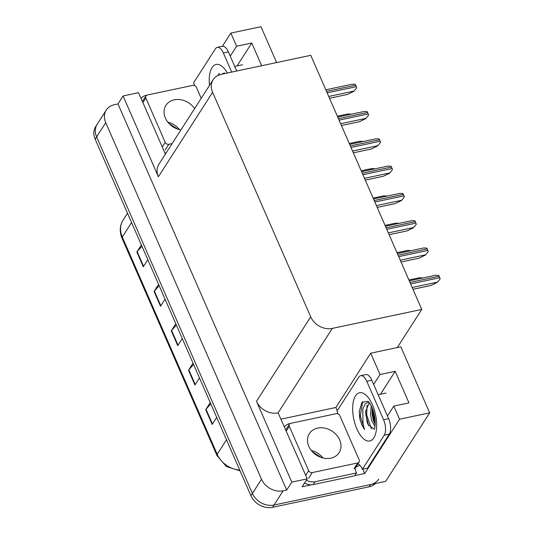 <?xml version="1.0" encoding="UTF-8"?>
<svg xmlns="http://www.w3.org/2000/svg" width="534" height="534" viewBox="0 0 534 534"><rect width="100%" height="100%" fill="white"/><g stroke="black" fill="none" stroke-linecap="round" stroke-linejoin="round"><path stroke-width="0.8" d="M281.158 419.103L335.859 407.495L337.268 410.713M362.8 469.166L364.702 473.511L354.83 475.607M311.462 484.805L302.137 486.781L307.25 478.824L278.107 412.875A17.362 14.098 32.7 0 1 256.487 401.314L291.784 482.109L307.25 478.824M165.386 154.119L138.553 92.689L123.087 95.973L158.384 176.767A17.362 14.098 32.7 0 1 158.932 164.172L213.153 79.7A17.362 14.098 32.7 0 0 212.605 92.295L310.708 316.842A17.362 14.098 32.7 0 0 332.322 328.403L421.767 309.426L397.289 347.567L370.703 353.208L335.859 407.495M117.981 103.93L286.678 490.065L283.14 490.813A17.362 14.098 -147.3 0 1 261.52 479.252L105.739 122.68A17.362 14.098 -147.3 0 1 106.286 110.084A17.362 14.098 -147.3 0 1 114.443 104.684L117.981 103.93L123.087 95.973M276.632 62.558L260.966 26.7L230.848 33.088L222.384 46.278M375.542 483.49A17.362 14.098 -147.3 0 1 369.081 486.821L272.56 507.3A17.362 14.098 -147.3 0 1 250.94 495.739L95.159 139.16L96.614 136.891A17.362 14.098 -147.3 0 1 97.168 124.295A17.362 14.098 -147.3 0 0 96.614 136.891L252.402 493.463L96.614 136.891L105.739 122.68M378.693 479.145A17.362 14.098 -147.3 0 1 370.536 484.552L274.015 505.024A17.362 14.098 -147.3 0 1 252.402 493.463A17.362 14.098 -147.3 0 0 274.015 505.024L385.702 481.334L429.663 412.835L399.545 419.223L364.702 473.511M291.784 482.109L286.678 490.065M429.663 412.835L400.827 346.82L397.289 347.567M421.767 309.426L310.755 55.322L221.31 74.299A17.362 14.098 32.7 0 0 213.153 79.7M387.45 415.966L393.798 406.067L399.545 419.223M370.703 353.208L380.028 374.541L373.673 384.44M230.848 33.088L236.595 46.244L230.241 56.143M236.595 46.244L251.754 43.027L237.049 65.936M393.798 406.067L408.957 402.856L395.187 371.324L380.482 394.232M395.187 371.324L380.028 374.541M251.754 43.027L261.673 65.735M210.823 403.911L206.031 409.258A4.632 1.715 156.4 0 0 205.717 409.665L212.178 424.443L216.711 417.381M210.249 402.603L205.717 409.665M193.602 364.495L188.816 369.842A4.632 1.715 156.4 0 0 188.502 370.249L194.957 385.034L199.489 377.972M193.034 363.187L188.502 370.249M141.951 246.261L137.158 251.607A4.632 1.715 156.4 0 0 136.844 252.015L143.299 266.8L147.831 259.738M141.376 244.952L136.844 252.015M159.165 285.677L154.379 291.023A4.632 1.715 156.4 0 0 154.066 291.43L160.52 306.209L165.053 299.147M158.598 284.368L154.066 291.43M176.387 325.086L171.594 330.433A4.632 1.715 156.4 0 0 171.281 330.84L177.735 345.618L182.274 338.556M175.813 323.778L171.281 330.84M95.159 139.16A17.362 14.098 -147.3 0 1 95.706 126.565L106.286 110.084M408.897 279.963L419.163 277.78L422.267 277.834A2.897 1.302 78 0 1 422.434 278.054M440.149 278.895L437.233 282.419L440.149 278.895A2.897 1.302 78 0 0 439.776 277.72L439.135 276.238A2.897 1.302 78 0 0 438.594 275.33L435.49 275.284L409.284 280.844M412.969 289.288L430.905 285.483L437.233 282.419M396.969 252.669L407.242 250.486L410.346 250.539A2.897 1.302 78 0 1 410.512 250.76M385.047 225.375L395.314 223.199L398.417 223.245A2.897 1.302 78 0 1 398.591 223.466M373.126 198.081L383.392 195.905L386.496 195.951A2.897 1.302 78 0 1 386.663 196.178M428.221 251.601L425.311 255.132L428.221 251.601A2.897 1.302 78 0 0 427.854 250.426L427.207 248.951A2.897 1.302 78 0 0 426.666 248.043L423.562 247.99L397.356 253.55M401.047 261.994L418.976 258.196L425.311 255.132M416.3 224.307L413.383 227.838L416.3 224.307A2.897 1.302 78 0 0 415.933 223.132L415.285 221.657A2.897 1.302 78 0 0 414.744 220.749L411.641 220.696L385.435 226.256M389.126 234.706L407.055 230.902L413.383 227.838M404.378 197.013L401.461 200.544L404.378 197.013A2.897 1.302 78 0 0 404.004 195.844L403.364 194.363A2.897 1.302 78 0 0 402.823 193.455L399.719 193.408L373.513 198.968M377.198 207.412L395.133 203.608L401.461 200.544M392.45 169.725L389.54 173.25L392.45 169.725A2.897 1.302 78 0 0 392.083 168.55L391.435 167.069A2.897 1.302 78 0 0 390.895 166.161L387.791 166.114L361.585 171.674M365.276 180.118L383.205 176.313L389.54 173.25M217.485 75.701L224.487 72.998M194.563 85.567A11.574 5.22 78 0 0 193.575 82.823L215.396 48.828A11.574 5.22 78 0 1 217.298 47.359L222.351 46.284A11.574 5.22 78 0 1 228.398 51.925L236.742 71.022M217.298 47.359A11.574 5.22 78 0 1 223.346 52.993L231.689 72.097M165.987 153.185A11.574 9.398 -147.3 0 1 164.806 152.784M141.096 98.523A11.574 9.398 -147.3 0 1 146.269 95.312L146.783 95.206M219.22 73.332L218.126 75.367M374.334 429.169L368.286 424.904L367.152 422.167L365.61 411.647L369.288 402.596M368.727 401.935L365.056 404.051L362.746 409.398L363.073 423.983L364.548 429.576L361.765 424.73L359.782 418.696L359.262 411.434L361.959 402.342L367.919 401.294M371.277 405.853L370.503 414.364L371.844 420.899L374.981 426.479M372.265 408.049L372.105 414.024L373.453 420.558L375.182 424.356M337.995 413.863A11.574 5.22 78 0 0 337.007 411.12L358.821 377.124A11.574 5.22 78 0 1 360.724 375.656L365.777 374.581A11.574 5.22 78 0 1 371.831 380.221L388.619 418.649A11.574 5.22 78 0 1 389.273 434.182L367.452 468.178L362.399 469.252A11.574 5.22 78 0 0 357.974 463.799M360.724 375.656A11.574 5.22 78 0 1 366.778 381.289L383.566 419.717A11.574 5.22 78 0 1 384.22 435.257L362.399 469.252M304.547 483.036A11.574 9.398 32.7 0 0 313.271 484.585L354.709 475.794L356.532 472.95A11.574 9.398 -147.3 0 1 355.27 467.964M313.271 484.585L315.093 481.741A11.574 9.398 -147.3 0 1 306.369 480.193M284.529 426.82A11.574 9.398 -147.3 0 1 289.702 423.609L290.209 423.502M359.863 465.194A5.787 2.143 -23.6 0 1 355.991 466.883M315.093 481.741L356.532 472.95M372.078 409.585L372.285 413.596L374.961 423.996M365.663 410.846L365.87 414.958L368.634 425.565M359.269 411.253L359.782 418.696M372.879 409.665L373.086 413.423L375.208 422.474M367.065 405.226L366.671 414.784L371.437 428.889M362.646 401.628L360.25 416.146L364.548 429.576M194.59 108.616A17.655 14.338 32.7 0 0 174.244 99.811A17.655 14.338 32.7 0 0 165.954 105.298A17.655 14.338 32.7 0 0 180.892 129.956M201.205 98.316L196.392 87.302A2.897 2.35 32.7 0 0 192.787 85.38L147.311 95.025A2.897 2.35 32.7 0 0 145.949 95.926A2.897 2.35 32.7 0 0 145.855 98.022L165.226 142.364A2.897 2.35 32.7 0 0 168.831 144.293L172.148 143.586M330.806 458.159A17.655 14.338 32.7 0 0 339.097 452.665A17.655 14.338 32.7 0 0 336.533 434.99A17.655 14.338 32.7 0 0 317.677 428.108A17.655 14.338 32.7 0 0 309.386 433.595A17.655 14.338 32.7 0 0 311.943 451.277A17.655 14.338 32.7 0 0 330.806 458.159M290.736 423.322A2.897 2.35 32.7 0 0 289.375 424.223A2.897 2.35 32.7 0 0 289.288 426.326L308.659 470.661A2.897 2.35 32.7 0 0 312.263 472.59L357.74 462.938A2.897 2.35 32.7 0 0 359.102 462.037A2.897 2.35 32.7 0 0 359.188 459.941L339.818 415.599A2.897 2.35 32.7 0 0 336.22 413.676L290.736 423.322M357.74 462.938L354.089 468.625A2.897 2.35 32.7 0 0 355.45 467.724L359.102 462.037M361.198 170.793L371.47 168.611L374.574 168.664A2.897 1.302 78 0 1 374.741 168.884M349.276 143.499L359.542 141.316L362.646 141.37A2.897 1.302 78 0 1 362.82 141.59M337.354 116.205L347.621 114.029L350.725 114.076A2.897 1.302 78 0 1 350.891 114.296M380.528 142.431L377.611 145.962L380.528 142.431A2.897 1.302 78 0 0 380.161 141.256L379.514 139.781A2.897 1.302 78 0 0 378.973 138.873L375.869 138.82L349.663 144.38M353.354 152.824L371.284 149.026L377.611 145.962M368.607 115.137L365.69 118.668L368.607 115.137A2.897 1.302 78 0 0 368.233 113.962L367.592 112.487A2.897 1.302 78 0 0 367.052 111.579L363.948 111.526L337.742 117.086M341.426 125.537L359.362 121.732L365.69 118.668M356.679 87.843L353.768 91.374L356.679 87.843A2.897 1.302 78 0 0 356.311 86.668L355.664 85.193A2.897 1.302 78 0 0 355.123 84.285L352.019 84.239L325.813 89.799M329.505 98.243L347.434 94.438L353.768 91.374M261.52 479.252L250.94 495.739M283.14 490.813L272.56 507.3M310.708 316.842L256.487 401.314M212.605 92.295L158.384 176.767M332.322 328.403L278.107 412.875M240.086 470.895L226.316 466.489L216.958 455.522A5.787 2.143 -23.6 0 1 217.204 454.274A23.149 18.803 32.7 0 0 239.733 470.087M131.584 222.538L122.293 237.023A5.787 2.143 156.4 0 0 122.039 238.264C119.356 231.776 119.683 225.762 123.02 220.228A23.149 18.803 32.7 0 0 122.293 237.023L217.204 454.274L226.503 439.796M369.081 486.821L370.536 484.552M178.029 345.164L171.594 330.433M160.814 305.748L154.379 291.023M143.593 266.339L137.158 251.607M195.25 384.573L188.816 369.842M212.465 423.983L206.031 409.258M412.188 287.492L437.413 282.139M410.619 283.908L439.776 277.72M409.972 282.426L439.135 276.238M400.26 260.198L425.491 254.845M398.698 256.614L427.854 250.426M398.05 255.132L427.207 248.951M388.338 232.904L413.57 227.551M386.77 229.32L415.933 223.132M386.129 227.844L415.285 221.657M376.417 205.617L401.641 200.263M374.848 202.026L404.004 195.844M374.2 200.55L403.364 194.363M364.488 178.323L389.72 172.969M362.926 174.738L392.083 168.55M362.279 173.256L391.435 167.069M209.488 85.413A24.657 11.121 78 0 1 214.181 65.315A24.657 11.121 78 0 1 227.304 73.025M228.398 51.925L223.346 52.993M372.432 404.772A24.657 11.121 78 0 1 373.833 437.867A24.657 11.121 78 0 1 356.892 428.982A24.657 11.121 78 0 1 355.49 395.888A24.657 11.121 78 0 1 372.432 404.772M371.831 380.221L366.778 381.289M383.566 419.717L388.619 418.649M384.22 435.257L389.273 434.182M167.83 122.153A17.655 14.338 -147.3 0 1 179.558 129.682M145.855 98.022L142.898 102.635M165.226 142.364L162.269 146.977M168.831 144.293L165.18 149.974M311.262 450.456A17.655 14.338 -147.3 0 1 322.99 457.978M289.288 426.326L286.324 430.938M308.659 470.661L305.695 475.273M312.263 472.59L308.612 478.27M352.567 151.029L377.798 145.675M350.998 147.444L380.161 141.256M350.357 145.962L379.514 139.781M340.645 123.734L365.87 118.381M339.077 120.15L368.233 113.962M338.429 118.675L367.592 112.487M328.717 96.447L353.949 91.094M327.155 92.856L356.311 86.668M326.508 91.381L355.664 85.193M216.958 455.522L122.039 238.264M123.02 220.228L127.513 213.226M242.583 64.761L234.74 66.43M374.194 429.476C374.194 428.762 374.621 430.551 375.195 423.876C375.289 418.249 374.2 412.709 371.931 407.262C368.367 400.24 367.933 401.601 368.253 401.495L368.28 401.508M386.015 393.057L378.165 394.726M177.795 129.175L169.024 123.548M145.949 95.926L142.384 101.473M321.228 457.471L312.457 451.844M289.375 424.223L285.817 429.77"/></g></svg>
